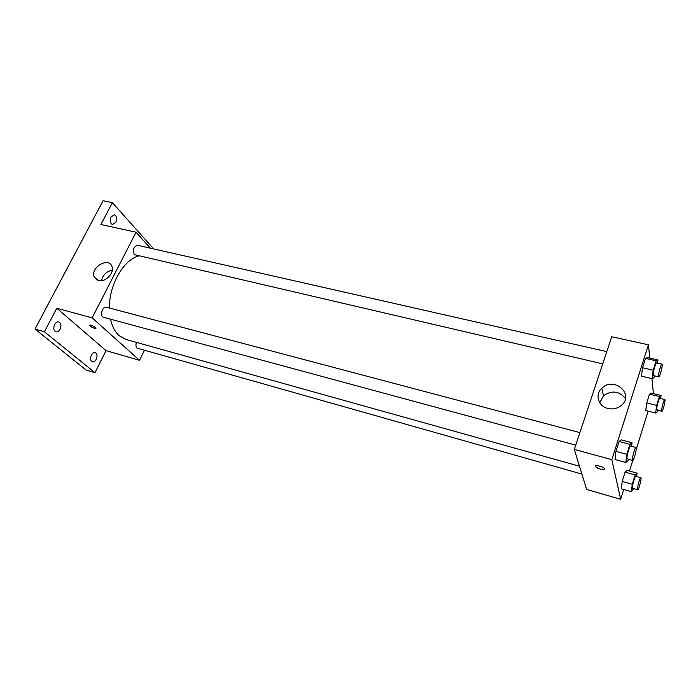 <?xml version="1.0" encoding="UTF-8"?>
<svg xmlns="http://www.w3.org/2000/svg" width="700" height="700" viewBox="0 0 700 700"><rect width="100%" height="100%" fill="white"/><g stroke="black" fill="none" stroke-linecap="round" stroke-linejoin="round"><path stroke-width="1.05" d="M60.156 281.636L67.629 267.54M144.393 350.394L139.536 360.316L106.041 350.639L94.964 372.697L86.03 369.985L35 329.07L103.058 200.716L112.403 202.641L153.668 248.929M96.25 359.266C95.121 361.296 93.817 362.171 92.339 361.891C90.353 360.762 90.029 358.531 91.341 355.18C92.47 353.159 93.774 352.293 95.244 352.564C97.23 353.692 97.562 355.933 96.25 359.266M60.113 329.166C58.914 331.249 57.505 332.141 55.877 331.835C53.594 330.584 53.174 328.16 54.609 324.572C55.808 322.507 57.216 321.615 58.826 321.921C61.119 323.172 61.547 325.588 60.113 329.166M106.041 350.639L56.805 308.236L44.406 331.783L35 329.07M94.964 372.697L44.406 331.783M139.536 360.316L92.138 317.879L56.805 308.236M92.138 317.879L136.045 232.225L100.896 224.499L112.403 202.641M98.446 280.534L94.395 277.279C89.618 268.179 108.255 256.428 111.869 266.289C114.957 272.562 105.429 282.713 98.446 280.534M115.876 222.276L112.472 224.525C110.101 223.265 109.62 220.745 111.029 216.974L114.415 214.742C116.795 216.002 117.285 218.514 115.876 222.276M110.53 319.174C112.122 326.366 114.949 331.826 119 335.554L125.851 339.412L579.495 466.235M138.609 256.025C123.62 259.578 109.007 285.058 109.41 308.035M136.045 232.225L150.343 248.176M606.778 351.619L137.62 245.289C133.63 246.662 132.536 249.777 134.33 254.625L602.718 363.86M136.465 342.379C135.66 344.89 135.826 346.797 136.964 348.084L581.91 474.084M575.741 445.13L103.591 317.293C99.453 316.444 102.34 305.882 106.339 307.221L579.898 432.609M95.436 327.512L95.926 328.09C94.43 328.668 92.251 327.766 89.373 325.386C90.16 324.651 92.181 325.36 95.436 327.512M95.953 328.352C93.844 328.422 91.656 327.434 89.373 325.377L89.355 325.124M101.491 280.691C102.821 274.916 106.418 271.408 112.306 270.165M623.726 489.475L620.673 499.284L586.644 489.457L574.315 449.418L611.721 336.744L648.419 344.803L649.801 358.129M648.13 411.171L636.239 449.312M632.747 460.539L629.466 471.056M654.5 375.891L653.949 377.659L652.111 378.656L641.497 376.18L642.53 367.754L645.505 358.4L647.404 357.595L657.965 359.975L657.554 363.125M633.605 488.696L631.356 491.645L621.329 488.801L622.195 481.416L625.091 472.159L627.077 470.4L637.07 473.148L636.633 476.551M651.91 378.613L653.459 393.636M620.673 499.284L611.835 459.655L648.419 344.803M657.773 410.349L657.317 411.819L655.637 413.035L645.767 410.585L646.747 402.955L649.504 394.161L651.227 393.102L661.071 395.465L660.642 398.51M628.355 459.384L627.952 460.653L625.817 462.464L615.038 459.524L615.939 451.377L619.08 441.499L621.276 439.889L632.012 442.715L631.584 446.294M611.835 459.655L574.315 449.418M607.898 408.467C598.168 406.35 594.72 394.398 601.86 388.185C613.926 375.926 635.171 394.555 621.215 405.545C617.304 408.581 612.867 409.561 607.898 408.467M604.625 468.904C605.281 470.715 596.951 468.659 595.656 466.699C593.731 464.415 602.928 466.349 604.441 468.554L604.625 468.904M604.625 469.14C602.114 469.927 599.13 469.114 595.656 466.69L595.481 466.113M599.76 402.789L603.47 395.806C611.896 390.031 619.238 390.95 625.476 398.562M625.817 462.464L626.789 454.3L629.913 444.36L632.012 442.715M636.038 447.475L630.613 446.04C629.624 445.392 626.447 456.523 627.008 458.675L632.642 460.539C633.798 461.169 637.341 447.501 636.038 447.475C635.084 446.836 631.907 457.992 632.433 460.145L632.642 460.539M615.038 459.524L615.939 451.377L619.08 441.499L621.276 439.889M626.789 454.3L615.939 451.377M629.913 444.36L619.08 441.499M652.111 378.656L653.214 370.213L656.163 360.806L657.965 359.975M661.946 364.123L656.609 362.915C655.707 362.355 652.855 372.592 653.231 375.078L653.476 375.646L658.796 376.889C659.899 377.449 663.189 364.096 661.946 364.123C661.071 363.562 658.227 373.826 658.569 376.311L658.796 376.889M641.497 376.18L642.53 367.754L645.505 358.4L647.404 357.595M653.214 370.213L642.53 367.754M656.163 360.806L645.505 358.4M631.356 491.645L632.284 484.251L635.163 474.941L637.07 473.148M640.85 477.724L635.81 476.324C634.952 475.729 631.96 486.246 632.45 488.101L637.665 489.843C638.645 490.411 641.97 477.733 640.85 477.724C640.028 477.137 637.026 487.673 637.49 489.528L637.665 489.843M621.329 488.801L622.195 481.416L625.091 472.159L627.077 470.4M632.284 484.251L622.195 481.416M635.163 474.941L625.091 472.159M655.637 413.035L656.679 405.379L659.418 396.541L661.071 395.465M664.808 399.516L659.846 398.317C659.059 397.793 656.346 407.505 656.679 409.666L661.824 411.346C662.769 411.871 665.884 399.49 664.808 399.516C664.046 398.991 661.343 408.73 661.649 410.891L661.824 411.346M645.767 410.585L646.747 402.955L649.504 394.161L651.227 393.102M656.679 405.379L646.747 402.955M659.418 396.541L649.504 394.161M97.396 280.175L94.395 277.279M603.47 395.806L601.86 388.185"/></g></svg>
